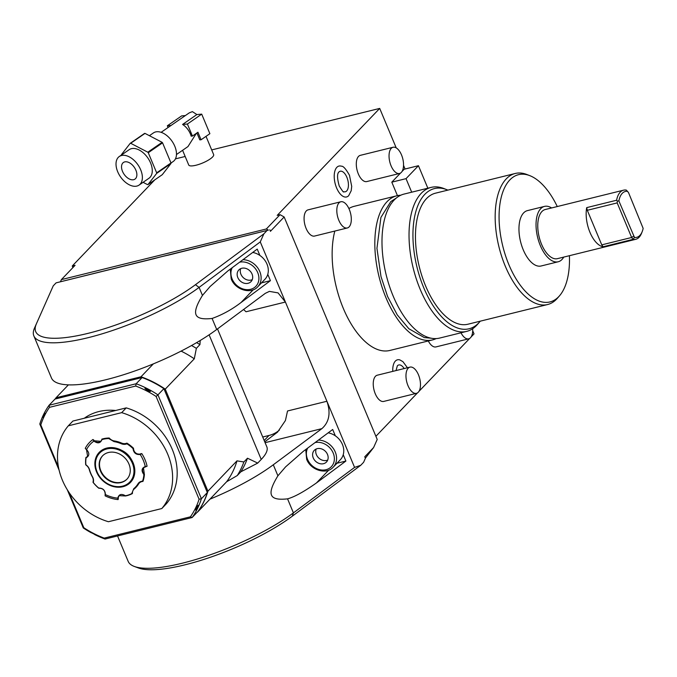 <?xml version="1.0" encoding="UTF-8"?>
<svg xmlns="http://www.w3.org/2000/svg" width="677" height="677" viewBox="0 0 677 677"><rect width="100%" height="100%" fill="white"/><g stroke="black" fill="none" stroke-linecap="round" stroke-linejoin="round"><path stroke-width="1.02" d="M53.246 285.838L34.502 328.057L53.246 285.838L56.098 282.859L268.397 230.129L266.34 228.978L61.387 279.609L60.591 281.471M154.805 179.854L72.244 266.01L75.096 265.308L61.387 279.609M72.904 267.584L72.244 266.01M56.098 282.859L154.271 258.606A91.962 23.907 -22.7 0 1 168.573 255.077L268.397 230.129M211.689 149.922L379.704 108.413L277.206 215.379L280.05 214.677L266.34 228.978M175.436 158.875L185.168 156.472M206.011 136.348L213.644 154.584A13.498 3.512 157.3 0 1 206.637 161.101A13.498 3.512 157.3 0 1 192.386 165.873A13.498 3.512 157.3 0 1 188.731 165.002L182.587 150.302M471.158 336.892L474.027 333.896L472.698 330.731M405.049 169.013L403.534 165.383M396.214 147.882L379.704 108.413M375.896 436.293L417.497 392.88M418.928 391.391L469.728 338.382M400.776 195.23A74.25 36.761 -103.9 0 0 396.917 195.755A74.25 36.761 -103.9 0 0 386 297.812A74.25 36.761 76.1 0 0 432.527 339.913L389.825 350.466A74.25 36.761 -103.9 0 1 343.298 308.357A74.25 36.761 -103.9 0 1 334.819 231.06M348.892 208.541A74.25 36.761 -103.9 0 1 354.215 206.307L396.917 195.755M340.827 201.763L308.086 209.853A13.498 6.685 76.1 0 0 306.106 228.411A13.498 6.685 76.1 0 0 314.56 236.061L347.301 227.98A13.498 6.685 76.1 0 0 349.281 209.421A13.498 6.685 -103.9 0 0 340.827 201.763A13.498 6.685 -103.9 0 0 338.838 220.321A13.498 6.685 76.1 0 0 347.301 227.98M409.991 367.12L377.258 375.21A13.498 6.685 76.1 0 0 375.27 393.76A13.498 6.685 76.1 0 0 383.732 401.419L416.465 393.329A13.498 6.685 76.1 0 0 418.454 374.779A13.498 6.685 -103.9 0 0 409.991 367.12A13.498 6.685 -103.9 0 0 408.003 385.678A13.498 6.685 76.1 0 0 416.465 393.329M428.296 340.963A13.498 6.685 76.1 0 0 435.963 346.912L468.696 338.83A13.498 6.685 76.1 0 0 472.664 328.726M393.049 147.264L360.316 155.346A13.498 6.685 76.1 0 0 358.328 173.904A13.498 6.685 76.1 0 0 366.79 181.563L399.523 173.473A13.498 6.685 76.1 0 0 401.512 154.915A13.498 6.685 -103.9 0 0 393.049 147.264A13.498 6.685 -103.9 0 0 391.069 165.814A13.498 6.685 76.1 0 0 399.523 173.473M392.778 371.377A15.909 7.879 -103.9 0 1 399.904 359.936L402.925 361.653L407.444 367.746M336.604 187.944A15.909 7.879 -103.9 0 1 334.65 171.95A15.909 7.879 -103.9 0 1 341.377 166.203C343.197 165.89 345.896 168.92 349.484 175.301L351.71 186.387L351.194 190.753L348.663 195.712A15.909 7.879 -103.9 0 1 336.604 187.944M401.986 171.535L404.203 169.225L418.437 165.704L406.031 178.652L391.797 182.164L400.556 173.024M391.797 182.164L397.433 195.636M280.05 214.677L284.154 216.978L377.216 439.449L373.602 447.548L365.36 458.194M266.746 230.823L263.895 233.802L260.264 241.909L354.579 467.392L360.731 465.294L363.591 462.315L365.394 458.27L364.768 456.763L373.602 447.548M269.818 229.782L270.445 231.289L284.154 216.978M134.351 566.463L138.514 568.003A97.869 25.438 -22.7 0 0 292.286 516.204L293.42 512.878A101.245 26.318 -22.7 0 1 134.351 566.463A101.245 26.318 -22.7 0 1 128.173 561.368L117.544 535.956M360.731 465.294L292.286 516.204M328.184 432.831A16.874 13.989 43.8 0 1 335.335 435.827L332.686 429.48L303.262 451.364L285.567 466.893L277.908 475.804C266.45 494.574 269.091 500.895 287.556 498.847C294.461 496.96 304.1 491.654 316.464 482.929L345.888 461.054L343.231 454.707A16.874 13.989 43.8 0 1 340.396 459.675L333.211 467.172A16.874 13.989 -136.2 0 0 335.259 451.982A16.874 13.989 -136.2 0 0 318.461 440.058M247.477 458.227A95.339 79.04 43.8 0 1 240.851 471.81L257.725 463.093L247.477 458.227L243.881 461.968L236.975 460.859A91.124 75.545 43.8 0 1 226.634 481.753L209.955 499.161A101.245 26.318 -22.7 0 0 273.296 464.777L277.908 475.804M197.286 512.15L197.582 512.074A91.124 75.545 -136.2 0 0 207.924 491.18L165.239 389.14A91.124 75.545 -136.2 0 0 140.994 376.784L56.022 397.78A91.124 75.545 -136.2 0 0 55.099 399.041M209.955 499.161L197.582 512.074M262.718 437.012L268.989 435.463A33.748 27.977 -136.2 0 0 279.381 430.09M265.088 442.673L321.897 428.634L273.296 464.777M226.634 481.753L237.263 475.559L240.851 471.81M217.495 328.904L266.84 446.845A70.873 18.423 -22.7 0 1 261.229 459.429L257.725 463.093M236.975 460.859L207.924 491.18M200.189 340.497L199.943 344.601L196.355 348.35L194.291 358.818L165.239 389.14M243.881 461.968A95.339 79.04 43.8 0 1 237.263 475.559M34.502 328.057A101.245 26.318 -22.7 0 0 33.85 335.894L51.46 377.978A101.245 26.318 -22.7 0 0 68.394 384.866L56.022 397.78M68.394 384.866A101.245 26.318 -22.7 0 0 153.366 363.871A101.245 26.318 -22.7 0 0 216.708 329.487L265.299 293.344L269.404 291.381L278.052 292.887L285.415 302.044L246.03 311.767L243.576 309.507M194.291 358.818A91.124 75.545 -136.2 0 0 181.097 351.109M196.355 348.35A95.339 79.04 -136.2 0 0 191.54 345.524M199.943 344.601A95.339 79.04 -136.2 0 0 196.626 342.621M153.366 363.871L140.994 376.784M33.85 335.894A101.245 26.318 -22.7 0 0 99.849 334.506A101.245 26.318 -22.7 0 0 199.097 287.395L202.457 295.417C190.99 314.187 193.63 320.509 212.096 318.461L216.708 329.487M321.897 428.634C329.225 422.109 330.901 412.978 326.915 401.258L287.53 410.981L285.423 420.527L277.553 432.121L264.741 441.844M354.579 467.392L293.42 512.878L287.556 498.847M336.968 463.254L345.888 461.054M335.335 435.827A16.874 13.989 -136.2 0 1 342.444 444.484A16.874 13.989 43.8 0 1 343.231 454.707M327.49 454.419A8.437 6.998 -136.2 0 0 314.28 450.34A8.437 6.998 -136.2 0 0 313.256 457.94A8.437 6.998 43.8 0 0 326.466 462.019A8.437 6.998 43.8 0 0 327.49 454.419M316.176 449.02A8.437 6.998 -136.2 0 0 316.396 454.665A8.437 6.998 43.8 0 0 327.702 460.064M252.724 252.445A16.874 13.989 43.8 0 1 259.875 255.441L257.226 249.094L227.802 270.978L210.107 286.506L202.457 295.417M260.264 241.909L199.097 287.395L195.45 284.704L263.895 233.802M261.508 282.868L270.428 280.667L241.012 302.543C231.898 309.516 222.259 314.822 212.096 318.461M270.428 280.667L267.779 274.32A16.874 13.989 43.8 0 1 264.935 279.288L257.751 286.786A16.874 13.989 -136.2 0 0 259.807 271.595A16.874 13.989 -136.2 0 0 243.001 259.68M259.875 255.441A16.874 13.989 -136.2 0 1 266.983 264.098A16.874 13.989 43.8 0 1 267.779 274.32M252.039 274.033A8.437 6.998 -136.2 0 0 238.829 269.954A8.437 6.998 -136.2 0 0 237.805 277.553A8.437 6.998 43.8 0 0 251.006 281.632A8.437 6.998 43.8 0 0 252.039 274.033M240.724 268.634A8.437 6.998 -136.2 0 0 240.936 274.278A8.437 6.998 43.8 0 0 252.25 279.677M36.33 324.012A97.869 25.438 -22.7 0 0 88.128 333.329A97.869 25.438 -22.7 0 0 195.45 284.704M55.023 399.058L142.102 377.546L136.162 383.749L49.082 405.261A91.124 75.545 -136.2 0 0 39.808 424.056L40.806 424.928A89.432 74.148 -136.2 0 1 49.497 407.334L49.082 405.261L55.023 399.058M142.102 377.546A91.124 75.545 -136.2 0 1 163.885 388.666L207.34 492.543A91.124 75.545 43.8 0 1 198.065 511.338L192.124 517.533L105.045 539.044A91.124 75.545 43.8 0 1 94.577 534.508M44.369 413.452C45.367 412.454 44.919 413.808 43.032 417.497L42.719 416.719L44.369 413.452M49.497 407.334L135.688 386.042L136.162 383.749A91.124 75.545 -136.2 0 1 157.944 394.869L156.099 396.451A89.432 74.148 -136.2 0 0 135.688 386.042M156.099 396.451L199.089 499.228A89.432 74.148 43.8 0 1 190.398 516.822L104.207 538.113A89.432 74.148 43.8 0 1 83.804 527.713L69.096 492.568M58.467 467.147L40.806 424.928M150.049 390.527C151.259 392 150.032 391.721 146.359 389.69C143.651 387.549 144.878 387.828 150.049 390.527M163.885 388.666L157.944 394.869L201.399 498.746A91.124 75.545 43.8 0 1 192.124 517.533L190.398 516.822M207.34 492.543L201.399 498.746L199.089 499.228M91.251 532.774A91.124 75.545 43.8 0 1 83.263 527.925L67.302 489.776M59.119 470.219L39.808 424.056M83.263 527.925L83.804 527.713M104.207 538.113L105.045 539.044M90.938 532.494L95.423 534.779L90.938 532.494M196.618 509.578C195.179 511.033 195.45 509.866 197.43 506.066C198.962 504.297 198.691 505.465 196.618 509.578M126.244 407.876A62.436 51.765 43.8 0 1 166.364 503.781L161.795 508.554L108.43 521.73A62.436 51.765 -136.2 0 1 68.309 425.825L72.879 421.06L126.244 407.876L121.674 412.648A62.436 51.765 43.8 0 1 161.795 508.554M121.674 412.648L68.309 425.825M92.478 476.777L92.275 476.743A7.235 5.991 -136.2 0 1 93.003 482.109L93.071 482.371A31.895 26.437 -136.2 0 0 98.808 488.244C102.896 488.202 105.028 490.233 105.197 494.32L105.375 494.565A33.748 27.977 -136.2 0 0 117.773 498.145C118.847 494.227 121.403 493.431 125.44 495.776A31.557 26.158 -136.2 0 0 131.744 493.601L133.741 488.709A28.519 23.644 -136.2 0 0 138.006 483.801A7.76 6.431 43.8 0 1 142.551 481.178A31.557 26.158 -136.2 0 0 143.888 474.56C141.104 470.777 141.561 468.103 145.259 466.538L147.087 466.233A35.568 29.483 -136.2 0 0 141.815 453.624L140.215 454.495C136.026 454.876 133.623 452.905 133.022 448.589A31.557 26.158 -136.2 0 0 126.921 443.807A7.76 6.431 43.8 0 1 121.234 443.706A28.519 23.644 -136.2 0 0 114.049 441.632L108.709 438.544A31.557 26.158 -136.2 0 0 101.948 439.601C100.433 443.317 97.759 443.816 93.908 441.108L92.952 439.5A35.568 29.483 -136.2 0 0 85.26 448.36L86.554 449.57C89.677 453.108 89.516 455.866 86.081 457.855A31.557 26.158 -136.2 0 0 85.886 464.794A7.76 6.431 43.8 0 1 89.559 469.796A28.519 23.644 -136.2 0 0 92.478 476.777A7.76 6.431 43.8 0 1 93.282 482.489A31.557 26.158 -136.2 0 0 98.715 488.049C103.006 488.117 105.231 490.292 105.375 494.565L105.113 495.835A35.568 29.483 -136.2 0 0 118.086 499.584L117.773 498.145L119.211 495.682L125.533 495.97A31.895 26.437 -136.2 0 0 132.193 493.677L132.438 493.508A7.235 5.991 -136.2 0 1 134.3 488.887A29.052 24.084 43.8 0 0 138.641 483.886A7.235 5.991 -136.2 0 1 142.932 481.44A31.895 26.437 -136.2 0 0 144.413 474.264A5.027 4.172 -136.2 0 1 143.524 467.714M119.254 495.64A5.027 4.172 -136.2 0 0 118.306 498.695L118.086 499.584M147.087 466.233L146.105 466.411M141.07 453.632L140.207 454.064C136.187 454.394 133.944 452.498 133.471 448.369L133.547 448.292A5.027 4.172 -136.2 0 0 135.857 453.074A5.027 4.172 -136.2 0 0 140.884 453.734L141.815 453.624M133.547 448.292A31.895 26.437 -136.2 0 0 126.904 443.122L126.921 443.807M109.225 438.011A31.895 26.437 -136.2 0 0 101.863 439.136L101.787 439.212A31.895 26.437 -136.2 0 1 108.946 438.095L109.225 438.011A7.235 5.991 -136.2 0 0 114.244 440.939A29.052 24.084 43.8 0 1 121.564 443.054A7.235 5.991 -136.2 0 0 126.904 443.122M92.952 439.5L93.807 440.126A5.027 4.172 -136.2 0 0 100.856 441.269M85.869 449.003L85.26 448.36M85.945 449.173L86.512 449.655L87.629 456.476L86.004 457.381A5.027 4.172 -136.2 0 0 87.671 456.433M92.275 476.743A29.052 24.084 43.8 0 1 89.296 469.626A7.235 5.991 -136.2 0 0 85.818 464.938L85.886 464.794M105.113 495.835L105.223 495.268M105.197 494.32L105.079 494.912M86.081 457.855L85.928 457.457A31.895 26.437 -136.2 0 0 85.725 464.803M93.358 440.388L93.646 439.932M101.948 439.601L100.814 441.302L94.238 440.778L93.807 440.126M108.946 438.095L108.709 438.544M133.022 448.589L133.471 448.369A31.895 26.437 -136.2 0 0 127.014 443.317M142.932 481.44L142.923 481.339A31.895 26.437 -136.2 0 0 144.336 474.34L144.413 474.264M143.888 474.56L144.336 474.34L143.49 467.756L146.215 466.588M131.744 493.601L132.193 493.677M118.331 498.924L118.213 498.086M117.84 498.915L118.306 498.695M145.496 466.698L145.259 466.538A33.748 27.977 -136.2 0 0 140.215 454.495L140.207 454.064M94.238 440.778L93.908 441.108A33.748 27.977 -136.2 0 0 86.554 449.57L86.512 449.655M117.476 448.563A21.385 17.729 -136.2 0 0 96.557 470.507A21.385 17.729 -136.2 0 0 96.608 470.642M112.255 485.722A20.894 17.323 -136.2 0 1 97.09 471.894A20.894 17.323 43.8 0 1 96.659 470.777A20.894 17.323 43.8 0 1 107.457 448.809A20.894 17.323 43.8 0 1 132.337 463.186A20.894 17.323 -136.2 0 1 130.153 481.618A20.894 17.323 -136.2 0 1 112.255 485.722L112.526 485.807A21.385 17.729 -136.2 0 0 133.555 463.973M112.39 485.764A21.385 17.729 -136.2 0 0 112.526 485.807C127.064 490.918 139.479 476.989 132.954 462.882C123.993 438.764 86.817 446.702 96.557 470.507L96.659 470.777M100.484 471.057A16.874 13.989 43.8 0 1 102.532 455.866A16.874 13.989 43.8 0 1 128.943 464.024A16.874 13.989 -136.2 0 1 126.895 479.214A16.874 13.989 -136.2 0 1 100.484 471.057M102.701 455.689A16.874 13.989 -136.2 0 0 100.822 470.701A16.874 13.989 -136.2 0 0 127.064 479.037M432.527 339.913A74.25 36.761 76.1 0 0 436.191 338.585M431.097 187.402L404.051 194.079A74.165 36.719 -103.9 0 0 393.142 296.018A74.165 36.719 76.1 0 0 439.627 338.077L466.665 331.392A74.165 36.719 -103.9 0 1 420.189 289.341A74.165 36.719 -103.9 0 1 431.097 187.402A74.165 36.719 -103.9 0 1 443.816 188.511L446.795 189.67A72.211 35.754 -103.9 0 1 447.878 190.119M480.255 321.177A72.211 35.754 -103.9 0 1 479.502 322.074L477.403 324.486A74.165 36.719 -103.9 0 1 466.665 331.392M479.502 322.074A72.211 35.754 -103.9 0 1 423.794 287.852A72.211 35.754 -103.9 0 1 415.136 214.313A72.211 35.754 -103.9 0 1 446.795 189.67M515.248 173.473L435.539 193.165A67.497 33.418 -103.9 0 0 425.613 285.948A67.497 33.418 76.1 0 0 467.917 324.224L547.625 304.532A67.497 33.418 -103.9 0 1 505.321 266.256A67.497 33.418 -103.9 0 1 515.248 173.473A67.497 33.418 -103.9 0 1 526.824 174.488L529.803 175.648A65.551 32.454 -103.9 0 1 557.273 206.544M569.416 255.694A65.551 32.454 -103.9 0 1 559.49 295.832L557.391 298.244A67.497 33.418 -103.9 0 1 547.625 304.532M559.49 295.832A65.551 32.454 -103.9 0 1 508.918 264.766A65.551 32.454 -103.9 0 1 501.065 198.022A65.551 32.454 -103.9 0 1 529.803 175.648M558.203 261.771A28.519 14.115 76.1 0 1 540.331 245.599A28.519 14.115 -103.9 0 1 544.52 206.392L527.442 210.615A28.519 14.115 76.1 0 0 523.245 249.813A28.519 14.115 76.1 0 0 541.118 265.985L558.203 261.771A28.519 14.115 76.1 0 0 563.746 257.091M544.52 206.392A28.519 14.115 -103.9 0 1 551.603 207.949M623.576 190.169L545.29 209.506A25.311 12.533 -103.9 0 0 541.566 244.304A25.311 12.533 76.1 0 0 557.433 258.656L635.711 239.32A25.311 12.533 76.1 0 0 641.568 233.227L642.194 231.636A23.627 11.695 76.1 0 0 643.15 228.403L628.518 192.598L626.318 190.093A25.311 12.533 -103.9 0 0 623.576 190.169A25.311 12.533 -103.9 0 0 616.595 200.24L617.314 201.052L617.187 202.905L587.298 210.293L586.705 207.627A25.311 12.533 76.1 0 0 589.963 232.346A25.311 12.533 76.1 0 0 603.08 246.775L632.97 239.387A25.311 12.533 76.1 0 0 635.711 239.32M603.08 246.775L601.76 244.862L587.298 210.293M586.705 207.627L616.595 200.24M633.621 236.18L631.649 237.483L632.97 239.387L634.484 237.441L618.871 200.934A23.627 11.695 -103.9 0 1 627.647 191.337M634.484 237.441A23.627 11.695 76.1 0 0 642.194 231.636M617.187 202.905L631.649 237.483L601.76 244.862M617.314 201.052L618.871 200.934M460.986 332.796A13.498 6.685 76.1 0 0 468.696 338.83M396.02 370.573L397.357 365.808A10.578 5.238 -103.9 0 1 404.152 368.567M338.83 172.076A10.578 5.238 -103.9 0 1 346.852 177.247A10.578 5.238 -103.9 0 1 348.147 187.876A10.578 5.238 -103.9 0 1 343.679 191.701C343.798 192.843 342.317 190.939 339.236 185.997C337.154 178.516 337.019 173.879 338.83 172.076M418.437 165.704L427.847 188.198M406.031 178.652L411.692 192.192M161.118 132.32L189.255 112.873L192.386 111.62L196.872 114.557L182.57 124.45A13.498 8.234 55.3 0 1 191.159 136.162L192.429 136.052L187.402 124.026L182.57 124.45M196.905 132.954L199.8 139.877L201.077 139.767L197.929 132.243L192.429 136.052M196.355 133.335L187.969 146.579L176.469 154.525M149.405 135.696L153.425 132.92A17.382 10.595 55.3 0 1 156.827 131.736A17.382 10.595 55.3 0 1 173.54 143.659A17.382 10.595 55.3 0 1 173.185 161.515L170.985 163.039M143.092 182.316L147.51 184.618A23.187 14.132 -124.7 0 0 147.967 184.584L162.268 174.691L170.976 163.504A23.187 14.132 55.3 0 0 170.985 162.954L162.565 142.839A23.187 14.132 55.3 0 0 162.116 142.322L144.988 133.394A23.187 14.132 55.3 0 0 144.54 133.428L130.229 143.321L121.521 154.508A23.187 14.132 -124.7 0 0 121.521 154.974M147.967 184.584L156.675 173.388A23.187 14.132 55.3 0 0 156.675 172.838L148.263 152.723A23.187 14.132 55.3 0 0 147.814 152.207L130.686 143.279L144.988 133.394M130.686 143.279A23.187 14.132 -124.7 0 0 130.229 143.321M139.081 185.092L148.982 178.246A17.382 10.595 55.3 0 0 149.338 160.39A17.382 10.595 55.3 0 0 132.624 148.466A17.382 10.595 -124.7 0 0 129.214 149.651L119.313 156.497A17.382 10.595 55.3 0 1 122.723 155.312A17.382 10.595 55.3 0 1 139.437 167.227A17.382 10.595 55.3 0 1 139.081 185.092A17.382 10.595 55.3 0 1 135.671 186.277A17.382 10.595 55.3 0 1 118.957 174.353A17.382 10.595 55.3 0 1 119.313 156.497M147.814 152.207L162.116 142.322M148.263 152.723L162.565 142.839M156.675 172.838L170.985 162.954M156.675 173.388L170.976 163.504M135.882 170.206A10.121 6.169 55.3 0 1 134.951 179.126A10.121 6.169 55.3 0 1 122.512 171.374A10.121 6.169 55.3 0 1 123.442 162.463A10.121 6.169 55.3 0 1 135.882 170.206M185.354 115.564L181.648 115.894L167.346 125.778L171.053 125.457M168.074 127.513L167.346 125.778M187.402 124.026L201.704 114.134L196.872 114.557M201.704 114.134L209.878 133.682L201.077 139.767M268.989 435.463L264.174 440.49M261.229 459.429L209.108 334.836M307.688 448.072A15.19 12.592 -136.2 0 0 307.561 459.344A15.19 12.592 -136.2 0 0 326.035 469.711A15.19 12.592 -136.2 0 0 333.186 453.015A15.19 12.592 -136.2 0 0 315.093 442.563M328.709 470.151L316.464 482.929M232.228 267.686A15.19 12.592 -136.2 0 0 232.109 278.958A15.19 12.592 -136.2 0 0 250.575 289.324A15.19 12.592 -136.2 0 0 257.725 272.628A15.19 12.592 -136.2 0 0 239.641 262.177M241.012 302.543L253.249 289.764M84.312 418.234A56.699 47.001 43.8 0 1 115.665 410.49M114.049 441.632L114.244 440.939M121.234 443.706L121.564 443.054M138.006 483.801L138.641 483.886M133.741 488.709L134.3 488.887M96.566 471.92A21.681 17.974 43.8 0 1 106.771 448.089A21.681 17.974 43.8 0 1 133.132 462.89A21.681 17.974 43.8 0 1 122.926 486.712A21.681 17.974 43.8 0 1 96.566 471.92M305.742 449.52L306.664 459.311C310.726 470.219 326.365 475.026 333.211 467.172M230.29 269.133L231.204 278.924C235.266 289.832 250.905 294.639 257.751 286.786M91.666 416.423L110.241 411.828M42.719 416.719L43.666 414.383M431.156 338.212L424.318 337.586L408.823 328.7L397.238 314.839L387.566 296.458L380.99 276.555L376.945 248.324L380.914 217.41L390.79 201.594L396.494 197.904"/></g></svg>
